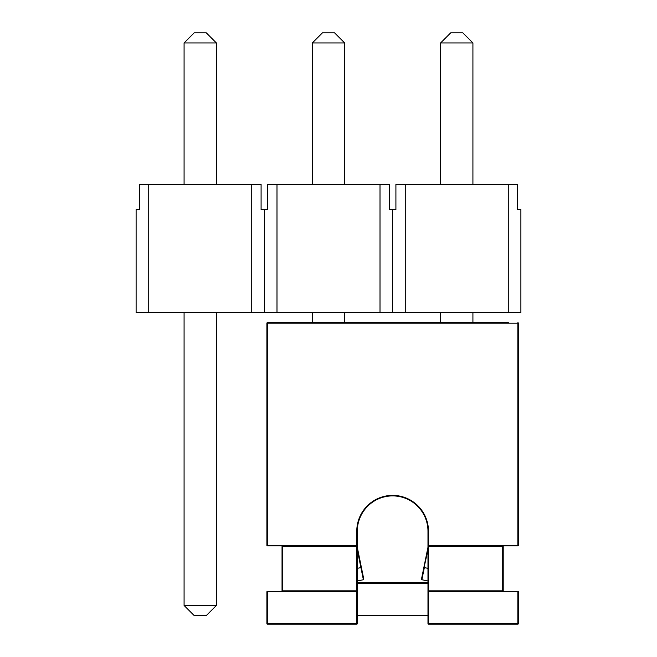 <?xml version="1.0" encoding="UTF-8"?>
<svg xmlns="http://www.w3.org/2000/svg" width="657" height="657" viewBox="0 0 657 657"><rect width="100%" height="100%" fill="white"/><g stroke="black" fill="none" stroke-linecap="round" stroke-linejoin="round"><path stroke-width="0.99" d="M440.601 184.338L440.601 42.951L450.702 32.85L462.815 32.85L472.917 42.951L472.917 184.338M440.601 42.951L472.917 42.951M440.601 322.694L440.601 312.592M472.917 312.592L472.917 322.694M312.338 184.338L312.338 42.951L322.439 32.85L334.561 32.85L344.662 42.951L344.662 184.338M312.338 42.951L344.662 42.951M312.338 322.694L312.338 312.592M344.662 312.592L344.662 322.694M184.083 184.338L184.083 42.951L194.185 32.85L206.298 32.85L216.399 42.951L216.399 184.338M184.083 42.951L216.399 42.951M216.399 312.592L216.399 605.467L184.083 605.467L184.083 312.592M216.399 605.467L206.298 615.568L194.185 615.568L184.083 605.467M520.886 312.592L136.114 312.592L136.114 209.583L139.399 209.583L139.399 184.338L261.092 184.338L261.092 209.583L267.654 209.583L267.654 184.338L389.346 184.338L389.346 209.583L395.908 209.583L395.908 184.338L517.601 184.338L517.601 209.583L520.886 209.583L520.886 312.592M148.737 312.592L148.737 184.338M264.369 209.583L264.369 312.592M276.991 312.592L276.991 184.338M251.746 184.338L251.746 312.592M392.631 209.583L392.631 312.592M405.254 312.592L405.254 184.338M380.009 184.338L380.009 312.592M508.263 184.338L508.263 312.592M427.978 615.568L357.285 615.568M357.285 582.743L427.978 582.743L357.285 582.743M423.855 567.5L427.978 547.232L421.482 579.146L427.978 549.761M428.257 545.836L428.356 545.376L428.257 545.836M357.285 549.761L360.915 567.607L361.407 567.5L357.285 547.232L363.773 579.146L363.378 579.737L357.285 580.977M266.898 545.376A0.501 0.501 0 0 0 267.399 545.885L266.898 545.376L266.898 323.195A0.501 0.501 0 0 1 266.906 323.088A0.501 0.501 0 0 0 266.898 323.195L267.399 322.694A0.501 0.501 0 0 0 266.939 322.989M266.956 322.957A0.501 0.501 0 0 1 267.399 322.694L277.5 322.694M282.551 591.325L282.551 590.824L357.285 590.824L357.285 545.376L357.285 546.386L357.285 545.376L267.399 545.376L267.399 323.195L518.365 323.195A0.501 0.501 0 0 0 517.856 322.694L517.856 545.885A0.501 0.501 0 0 0 518.365 545.376A0.501 0.501 0 0 1 517.856 545.885L428.479 545.885A0.501 0.501 0 0 1 428.339 545.86A0.501 0.501 0 0 0 428.339 545.86A0.501 0.501 0 0 1 427.978 545.376L427.978 546.386L427.978 545.376L427.978 546.386L427.978 545.376L428.479 545.376L428.479 531.242A35.848 35.848 0 0 0 392.631 495.386A35.848 35.848 0 0 0 356.776 531.242L356.776 591.325A0.501 0.501 0 0 1 357.285 591.834L357.285 590.824L357.285 591.834L356.776 591.834L356.776 624.15A0.501 0.501 0 0 0 356.882 624.142A0.501 0.501 0 0 1 356.776 624.15L267.399 624.15L266.898 623.649A0.501 0.501 0 0 0 267.194 624.101M508.469 322.694L267.399 322.694M518.365 545.376L518.365 323.195L518.365 545.376L428.479 545.376L428.479 546.386L502.712 546.386L502.712 545.885M267.399 545.885L356.776 545.885A0.501 0.501 0 0 0 357.285 545.376L357.285 531.242A35.347 35.347 0 0 1 392.631 495.895A35.347 35.347 0 0 1 427.978 531.242A35.347 35.347 0 0 0 392.631 495.895A35.347 35.347 0 0 0 357.285 531.242A35.347 35.347 0 0 1 392.631 495.895A35.347 35.347 0 0 1 427.978 531.242L427.978 545.376A0.501 0.501 0 0 0 428.339 545.86M428.479 624.15L517.856 624.15A0.501 0.501 0 0 0 518.365 623.649L428.479 623.649L428.479 591.834L427.978 591.834L427.978 590.824L427.978 623.649A0.501 0.501 0 0 0 428.479 624.15L427.978 623.649M356.989 624.101A0.501 0.501 0 0 0 357.285 623.649L357.285 591.834A0.501 0.501 0 0 0 356.776 591.325L356.776 591.834L267.399 591.834L267.399 591.325A0.501 0.501 0 0 0 266.898 591.834L267.399 591.834L267.399 623.649L357.285 623.649A0.501 0.501 0 0 1 356.923 624.134A0.501 0.501 0 0 0 356.956 624.117M427.978 546.386L427.978 590.824L428.479 590.824L428.479 546.386L427.978 546.386M502.712 591.325L502.712 590.824L428.479 590.824L428.479 591.325L517.856 591.325L428.479 591.325A0.501 0.501 0 0 0 427.978 591.834A0.501 0.501 0 0 1 428.479 591.325L428.479 591.834L518.365 591.834A0.501 0.501 0 0 0 517.856 591.325L517.856 624.15M518.365 623.649L518.365 591.834L518.365 623.649M266.898 591.834L266.898 623.649M428.052 545.647A0.501 0.501 0 0 0 428.241 545.819A0.501 0.501 0 0 1 427.978 545.376M357.285 591.834A0.501 0.501 0 0 0 356.776 591.325L267.399 591.325M503.722 545.885A0.501 0.501 0 0 0 503.213 546.386L503.213 590.824A0.501 0.501 0 0 0 503.722 591.325M281.541 591.325A0.501 0.501 0 0 0 282.042 590.824L282.042 546.386A0.501 0.501 0 0 0 281.541 545.885M357.285 583.252L427.978 583.252M427.978 580.977L421.876 579.737L424.348 567.607L427.978 568.346M357.285 568.346L360.915 567.607L363.378 579.737M356.776 531.242L357.285 531.242A35.347 35.347 0 0 1 392.631 495.895A35.347 35.347 0 0 1 427.978 531.242L428.479 531.242M357.285 546.386L282.551 546.386L282.551 590.824L282.042 590.824M282.551 545.885L282.042 546.386M503.213 590.824L502.712 590.824L502.712 546.386L503.213 546.386M421.876 579.737L421.482 579.146"/></g></svg>
